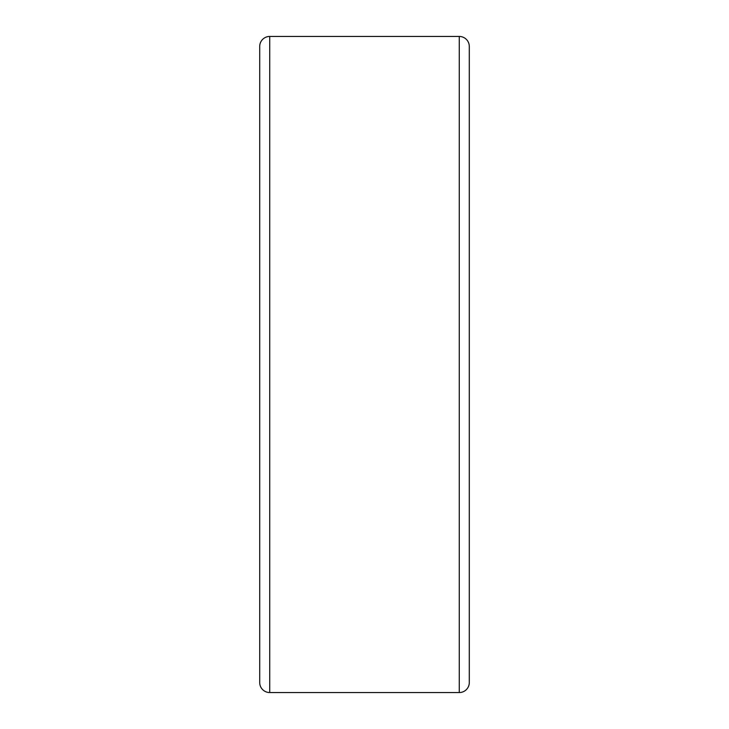 <?xml version="1.0" encoding="UTF-8"?>
<svg xmlns="http://www.w3.org/2000/svg" width="729" height="729" viewBox="0 0 729 729"><rect width="100%" height="100%" fill="white"/><g stroke="black" fill="none" stroke-linecap="round" stroke-linejoin="round"><path stroke-width="1.09" d="M259.706 46.474A10.024 10.024 0 0 1 269.73 36.45L269.73 692.55A10.024 10.024 0 0 1 259.706 682.526L259.706 46.474M459.27 36.45A10.024 10.024 0 0 1 469.294 46.474L469.294 682.526A10.024 10.024 0 0 1 459.27 692.55L459.27 36.45L269.73 36.45M269.73 692.55L459.27 692.55"/></g></svg>
